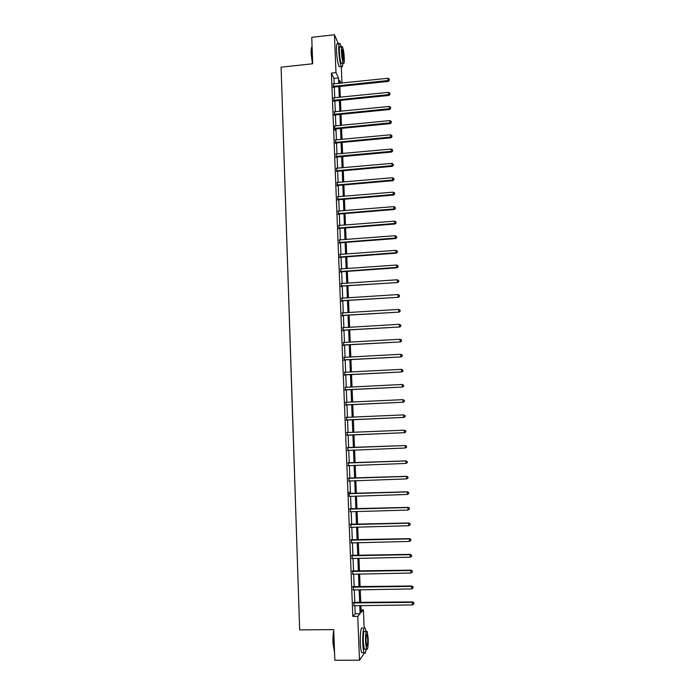<?xml version="1.0" encoding="UTF-8"?>
<svg xmlns="http://www.w3.org/2000/svg" width="695" height="695" viewBox="0 0 695 695"><rect width="100%" height="100%" fill="white"/><g stroke="black" fill="none" stroke-linecap="round" stroke-linejoin="round"><path stroke-width="1.04" d="M341.271 66.477L341.949 83.087M361.061 609.915L363.407 609.889L364.137 627.654M364.423 653.065L359.497 660.189L334.842 660.25L333.704 629.609L299.667 629.887L281.093 67.198L312.715 63.766L311.734 37.33L334.46 34.75L338.439 43.907M334.182 83.904L333.965 78.413L331.393 73.131L352.825 616.422L355.241 613.737L354.919 605.606M354.806 602.652L354.294 589.803M354.181 586.91L353.668 574.061M353.555 571.221L353.043 558.38M352.93 555.592L352.426 542.76M352.313 540.015L351.8 527.192M351.696 524.508L351.192 511.694M351.079 509.053L350.575 496.247M350.471 493.659L349.959 480.853M349.863 478.316L349.35 465.528M349.255 463.035L348.742 450.256M348.647 447.806L348.143 435.07M348.047 432.603L347.543 419.945M347.439 417.452L346.944 404.881M346.84 402.362L346.345 389.878M346.249 387.323L345.754 374.918M345.65 372.338L345.163 360.019M345.059 357.412L344.572 345.18M344.468 342.539L343.982 330.386M343.877 327.719L343.399 315.652M343.287 312.959L342.817 300.97M342.705 298.242L342.235 286.349M342.122 283.595L341.653 271.771M341.54 268.991L341.071 257.254M340.967 254.44L340.498 242.781M340.385 239.94L339.924 228.368M339.812 225.501L339.36 213.999M339.238 211.106L338.786 199.691M338.673 196.772L338.222 185.426M338.1 182.481L337.657 171.222M337.535 168.251L337.092 157.061M336.971 154.064L336.536 142.953M336.415 139.93L335.972 128.896M335.85 125.847L335.416 114.892M335.294 111.817L334.86 100.931M334.738 97.839L334.312 87.023M333.365 83.982L333.496 87.231M333.921 97.917L334.052 101.131M334.477 111.895L334.599 115.092M334.634 125.847L334.79 129.8L335.216 130.547L335.155 129.096M335.589 140.008L335.711 143.153M336.145 154.134L336.276 157.252M336.71 168.32L336.832 171.413M336.823 171.126L336.806 170.605M337.275 182.55L337.396 185.617M337.388 185.339L337.37 184.844M337.839 196.841L337.961 199.882M337.952 199.613L337.935 199.135M338.413 211.176L338.526 214.19M338.978 225.562L339.099 228.551M339.551 240.001L339.673 242.963M340.124 254.5L340.246 257.437M340.706 269.043L340.819 271.954M341.28 283.647L341.401 286.522M341.862 298.294L341.975 301.152M342.444 313.002L342.557 315.834M343.035 327.771L343.139 330.568M343.617 342.583L343.73 345.354M344.207 357.456L344.32 360.192M344.798 372.381L344.911 375.091M345.398 387.358L345.502 390.043M345.988 402.388L346.093 405.055M346.588 417.443L346.692 420.11M347.187 432.551L347.291 435.235M347.787 447.719L347.891 450.412M348.386 462.94L348.499 465.641M348.994 478.221L349.107 480.931M349.602 493.554L349.133 492.086L349.307 496.456M350.211 508.949L350.323 511.72M350.827 524.395L350.94 527.218M351.444 539.911L351.557 542.786M352.061 555.479L352.174 558.398M352.678 571.099L352.799 574.079M353.303 586.789L353.416 589.82M353.92 602.53L354.05 605.614M359.497 660.189L357.743 616.369L360.097 613.685L359.767 605.545M352.825 616.422L357.743 616.369M331.393 73.131L335.98 72.645L334.46 34.75M338.708 83.426L338.491 77.936L335.98 72.645M359.645 602.591L359.124 589.725M359.011 586.832L358.49 573.974M358.377 571.134L357.856 558.276M357.743 555.487L357.23 542.647M357.117 539.902L356.596 527.071M356.492 524.378L355.97 511.555M355.866 508.914L355.354 496.091M355.249 493.502L354.728 480.697M354.624 478.151L354.111 465.346M354.007 462.853L353.494 450.065M353.399 447.623L352.878 434.87M352.782 432.403L352.269 419.737M352.174 417.235L351.661 404.655M351.557 402.127L351.053 389.634M350.958 387.08L350.454 374.674M350.349 372.086L349.854 359.758M349.75 357.143L349.255 344.902M349.151 342.261L348.655 330.108M348.551 327.432L348.065 315.356M347.952 312.654L347.465 300.666M347.361 297.938L346.875 286.027M346.77 283.265L346.292 271.441M346.18 268.652L345.702 256.907M345.589 254.092L345.12 242.425M345.007 239.584L344.538 228.003M344.425 225.137L343.956 213.626M343.843 210.733L343.382 199.3M343.261 196.381L342.809 185.035M342.687 182.081L342.235 170.814M342.114 167.834L341.662 156.644M341.54 153.647L341.089 142.527M340.967 139.495L340.524 128.453M340.402 125.404L339.959 114.44M339.838 111.365L339.395 100.471M339.273 97.37L338.839 86.554M360.887 605.527L361.165 612.46L363.407 609.889M340.984 83.192L339.629 80.351L339.751 83.322M339.881 86.449L340.315 97.265M340.446 100.367L340.88 111.261M341.01 114.336L341.454 125.3M341.575 128.358L342.027 139.4M342.149 142.423L342.592 153.543M342.713 156.549L343.174 167.747M343.287 170.718L343.747 181.994M343.869 184.94L344.329 196.294M344.442 199.213L344.902 210.646M345.024 213.539L345.485 225.05M345.606 227.917L346.075 239.506M346.188 242.346L346.657 254.014M346.77 256.829L347.248 268.574M347.361 271.363L347.839 283.195M347.952 285.949L348.438 297.868M348.543 300.596L349.029 312.585M349.142 315.287L349.628 327.362M349.733 330.038L350.228 342.201M350.332 344.842L350.827 357.082M350.94 359.697L351.435 372.025M351.54 374.614L352.044 387.028M352.148 389.582L352.652 402.075M352.756 404.603L353.26 417.191M353.364 419.684L353.877 432.351M353.972 434.818L354.493 447.571M354.589 450.021L355.11 462.818M355.206 465.311L355.727 478.117M355.831 480.653L356.353 493.467M356.457 496.056L356.969 508.879M357.082 511.52L357.595 524.351M357.708 527.045L358.229 539.876M358.342 542.621L358.855 555.461M358.967 558.259L359.489 571.108M359.602 573.957L360.123 586.815M360.245 589.707L360.766 602.582M333.965 78.413L338.491 77.936M355.241 613.737L360.097 613.685M333.539 86.206L333.965 87.066L388.296 81.402L388.001 80.524L333.07 86.371M389.269 79.986L389.226 79.091L389.269 79.986L388.001 80.524L387.897 78.274L332.974 83.913M333.965 87.066L333.113 87.422M388.296 81.402L389.382 80.342M389.226 79.091L387.897 78.274M312.385 63.801L311.186 53.654C311.073 49.701 311.334 47.373 311.986 46.669M312.072 46.513C311.508 47.468 311.291 49.805 311.403 53.515L312.602 63.775M341.167 46.834L340.124 43.724C339.064 42.334 338.604 44.593 338.76 50.492C339.203 58.05 340.098 63.375 341.427 66.459C342.227 67.658 342.687 66.546 342.835 63.123M337.874 43.976C336.797 42.586 336.337 44.845 336.484 50.744C336.936 58.302 337.831 63.619 339.177 66.703L340.211 66.59M341.992 63.219L341.262 63.297C340.298 61.073 339.655 57.233 339.334 51.804C339.221 47.555 339.551 45.931 340.315 46.93L341.671 46.774M344.294 58.189C343.982 52.785 343.339 48.954 342.383 46.695C341.636 45.696 341.315 47.321 341.419 51.569C341.749 57.007 342.383 60.839 343.33 63.071C344.094 64.062 344.416 62.437 344.294 58.189M341.94 52.768L343.174 60.178C343.66 60.812 343.869 59.761 343.79 57.025L342.565 49.623C342.079 48.98 341.87 50.023 341.94 52.768M334.556 652.596L332.957 642.979C332.809 638.027 333.07 633.936 333.739 630.695M333.774 631.59L333.192 643.04L334.547 652.327M365.926 631.434L365.057 628.011C363.407 626.777 362.634 631.729 362.747 642.875C362.981 647.757 363.45 651.024 364.18 652.683C364.953 654.03 365.605 652.866 366.126 649.199M362.651 628.028C360.974 626.794 360.184 631.746 360.288 642.892C360.523 647.766 361 651.041 361.73 652.692L362.903 652.692M365.144 649.199L364.31 649.208L363.285 642.145C363.198 634.127 363.754 630.565 364.945 631.442L366.361 631.434M368.194 638.47L367.168 631.425C365.996 630.547 365.448 634.118 365.544 642.137L366.56 649.199C367.751 650.025 368.298 646.446 368.194 638.47M366.022 641.476L366.673 646.02C367.447 646.558 367.794 644.256 367.724 639.113L367.073 634.57C366.308 634.005 365.961 636.307 366.022 641.476M334.095 100.15L334.521 100.966L388.957 95.432L388.653 94.59L333.617 100.315M389.921 94.042L389.878 93.139L389.921 94.042L388.653 94.59L388.548 92.331L333.522 97.839M334.521 100.966L333.661 101.331M388.957 95.432L390.043 94.381M389.878 93.139L388.548 92.331M334.642 114.136L335.068 114.927L389.608 109.515L389.313 108.707L334.173 114.301M390.581 108.142L390.538 107.239L390.581 108.142L389.313 108.707L389.209 106.439L334.078 111.817M335.068 114.927L334.217 115.283M389.608 109.515L390.703 108.472M390.538 107.239L389.209 106.439M335.198 128.175L335.624 128.931L390.269 123.641L389.973 122.867L334.729 128.34M391.25 122.303L391.207 121.39L391.25 122.303L389.973 122.867L389.869 120.591L335.025 125.925M335.624 128.931L334.773 129.287M390.269 123.641L391.363 122.615M391.207 121.39L389.869 120.591M336.189 142.988L335.755 142.267L336.189 142.988L390.938 137.827L390.642 137.08L335.285 142.423M391.911 136.507L391.867 135.595L391.911 136.507L390.642 137.08L390.529 134.804L335.19 139.93M336.18 142.988L335.329 143.344M390.938 137.827L392.032 136.802M391.867 135.595L390.529 134.804M336.319 156.401L336.745 157.096L391.598 152.057L391.302 151.354L336.319 156.401L336.658 157.105L335.885 157.452M392.579 150.763L392.536 149.851L392.579 150.763L391.302 151.354L391.198 149.06L335.746 154.055M391.598 152.057L392.692 151.05M392.536 149.851L391.198 149.06M336.884 170.596L337.31 171.248L392.267 166.348L391.971 165.671L336.406 170.753M393.248 165.08L393.205 164.159L393.248 165.08L391.971 165.671L391.867 163.377L336.31 168.242M337.31 171.248L336.441 171.604M392.267 166.348L393.37 165.349M393.205 164.159L391.867 163.377M337.449 184.835L337.874 185.461L392.936 180.683L392.64 180.04L336.971 185M393.926 179.44L393.883 178.519L393.926 179.44L392.64 180.04L392.536 177.738L336.875 182.472M337.874 185.461L337.006 185.817M392.936 180.683L394.039 179.692M393.883 178.519L392.536 177.738M338.013 199.126L338.439 199.717L393.605 195.078L393.318 194.47L337.544 199.291M338.439 199.717L337.692 199.213L338.1 199.812L337.57 200.073M394.595 193.853L394.552 192.932L394.595 193.853L393.318 194.47L393.214 192.15L337.44 196.755M393.605 195.078L394.717 194.096M394.552 192.932L393.214 192.15M338.587 213.478L339.004 214.034L394.282 209.516L393.995 208.943L338.109 213.634M395.273 208.318L395.229 207.388L395.273 208.318L393.995 208.943L393.883 206.624L338.005 211.089M339.004 214.034L338.135 214.381M394.282 209.516L395.386 208.552M395.229 207.388L393.883 206.624M339.16 227.873L339.577 228.394L394.96 224.016L394.673 223.477L338.673 228.03M395.959 222.843L395.915 221.913L395.959 222.843L394.673 223.477L394.56 221.14L338.578 225.475M339.577 228.394L338.708 228.742M394.96 224.016L396.072 223.06M395.915 221.913L394.56 221.14M339.725 242.32L340.15 242.807L395.637 238.567L395.351 238.064L339.247 242.477M396.637 237.412L396.593 236.482L396.637 237.412L395.351 238.064L395.246 235.718L339.151 239.914M340.15 242.807L339.273 243.154M395.637 238.567L396.749 237.62M396.593 236.482L395.246 235.718M340.307 256.82L340.724 257.28L396.324 253.162L396.037 252.702L339.82 256.985M397.323 252.042L397.279 251.104L397.323 252.042L396.037 252.702L395.924 250.348L339.725 254.413M340.724 257.28L339.846 257.628M396.324 253.162L397.436 252.233M397.279 251.104L395.924 250.348M340.88 271.38L341.297 271.797L397.001 267.818L396.723 267.393L340.402 271.536M398.009 266.724L397.966 265.785L398.009 266.724L396.723 267.393L396.61 265.03L340.298 268.956M341.297 271.797L340.428 272.145M397.001 267.818L398.122 266.897M397.966 265.785L396.61 265.03M341.462 285.984L397.688 282.535L340.976 286.14M398.704 281.458L398.661 280.511L398.704 281.458L397.41 282.135L397.297 279.772L340.88 283.551M341.879 286.366L341.002 286.714M397.688 282.535L398.808 281.623M398.661 280.511L397.297 279.772M342.044 300.648L398.383 297.295L341.558 300.805M399.39 296.252L399.347 295.297L399.39 296.252L398.096 296.939L397.992 294.558L341.454 298.207M342.461 300.996L341.584 301.343M398.383 297.295L399.503 296.391M399.347 295.297L397.992 294.558M342.626 315.365L399.069 312.116L342.14 315.521M400.085 311.099L400.042 310.144L400.085 311.099L398.791 311.794L398.678 309.405L342.036 312.915M343.043 315.678L342.157 316.025M399.069 312.116L400.198 311.221M400.042 310.144L398.678 309.405M343.208 330.134L399.764 326.989L342.722 330.29M400.789 325.998L400.746 325.034L400.789 325.998L399.486 326.702L399.373 324.313L342.626 327.675M343.625 330.412L342.748 330.751M399.764 326.989L400.893 326.111M400.746 325.034L399.373 324.313M343.799 344.963L400.468 341.923L343.313 345.111M401.484 340.95L401.441 339.994L401.484 340.95L400.19 341.671L400.077 339.264L343.208 342.487M344.216 345.198L343.33 345.545M400.468 341.923L401.597 341.054M401.441 339.994L400.077 339.264M344.39 359.836L401.163 356.9L343.903 359.993M402.188 355.962L402.144 354.997L402.188 355.962L400.885 356.691L400.772 354.276L343.799 357.352M344.807 360.045L343.921 360.384M401.163 356.9L402.301 356.048M402.144 354.997L400.772 354.276M344.981 374.779L401.866 371.947L344.494 374.926M402.892 371.026L402.848 370.061L402.892 371.026L401.588 371.773L401.475 369.349L344.39 372.277M345.398 374.944L344.512 375.283M401.866 371.947L403.004 371.104M402.848 370.061L401.475 369.349M345.571 389.765L402.57 387.037L345.085 389.912M403.604 386.151L403.56 385.178L403.604 386.151L402.301 386.906L402.188 384.474L345.259 387.341M345.988 389.895L345.102 390.234M402.57 387.037L403.708 386.212M403.56 385.178L402.188 384.474M346.171 404.811L403.282 402.197L345.684 404.959M404.316 401.336L403.004 402.092L402.892 399.66L404.377 400.398L404.316 401.336L404.377 400.398M345.58 402.292L402.892 399.66L404.273 400.355M346.588 404.898L345.693 405.237M345.571 402.24L346.006 402.396M403.282 402.197L404.421 401.371M346.77 419.91L403.986 417.4L346.284 420.058M405.029 416.574L403.717 417.347L403.604 414.898L405.089 415.619L405.029 416.574L405.089 415.619M346.171 417.382L403.604 414.898L404.985 415.593M347.179 419.962L346.292 420.301M346.171 417.295L346.709 417.487M403.986 417.4L405.133 416.592M347.37 435.07L404.707 432.672L346.883 435.218M405.741 431.864L404.429 432.646L404.316 430.196L405.802 430.891L405.741 431.864L405.802 430.891M346.77 432.533L404.316 430.196L405.698 430.883M347.778 435.087L346.892 435.418M346.77 432.403L347.413 432.629M404.707 432.672L405.854 431.873M406.566 447.215L406.523 446.225L406.566 447.215L405.42 447.997L347.483 450.43M406.462 447.215L405.15 448.014L405.307 445.538L347.37 447.563M347.378 447.736L405.037 445.547L406.419 446.233M348.273 450.273L347.491 450.595M406.523 446.225L405.307 445.538M407.287 462.609L407.244 461.619L407.287 462.609L405.871 463.435L348.091 465.702M407.183 462.627L405.871 463.435L406.019 460.907L347.969 462.783M347.978 462.992L405.75 460.959L407.14 461.636M348.699 465.554L348.091 465.824M407.244 461.619L406.019 460.907M408.017 478.056L407.965 477.065L408.017 478.056L406.592 478.916L348.69 481.027M407.913 478.099L406.592 478.916L406.74 476.336L348.577 478.064M348.586 478.308L406.479 476.431L407.861 477.1M349.203 480.879L348.699 481.114M407.965 477.065L406.74 476.336M408.738 493.572L408.695 492.573L408.738 493.572L407.313 494.449L349.307 496.412M408.634 493.624L407.313 494.449L407.47 491.825L349.185 493.398M349.194 493.685L407.201 491.956L408.591 492.625M408.695 492.573L407.47 491.825M349.802 509.122L407.93 507.55L408.043 510.052L350.132 511.763M349.793 508.783L408.191 507.376L409.32 508.21L409.364 509.209L409.32 508.21M409.424 508.141L408.191 507.376M408.043 510.052L409.364 509.209M350.419 524.612L408.66 523.196L408.773 525.707L350.532 527.357M350.402 524.239L408.921 522.988L410.05 523.848L410.102 524.855L410.05 523.848M410.154 523.769L408.921 522.988M408.773 525.707L410.102 524.855M351.036 540.163L409.39 538.903L409.511 541.422L351.14 542.917M351.018 539.746L409.65 538.651L410.788 539.555L410.832 540.562L410.788 539.555M410.893 539.45L409.65 538.651M409.511 541.422L410.832 540.562M351.653 555.765L410.128 554.671L410.241 557.199L351.766 558.537M351.635 555.314L410.389 554.375L411.527 555.314L411.57 556.33L411.527 555.314M411.631 555.192L410.389 554.375M410.241 557.199L411.57 556.33M352.269 571.438L410.867 570.499L410.988 573.036L352.382 574.218M352.252 570.934L411.127 570.161L412.265 571.134L412.317 572.15L412.265 571.134M412.37 571.003L411.127 570.161M410.988 573.036L412.317 572.15M352.895 587.162L411.605 586.389L411.727 588.934L353.008 589.951M352.878 586.623L411.866 586.007L411.605 586.389L413.012 587.014L413.056 588.039L413.012 587.014M413.108 586.867L411.866 586.007M411.727 588.934L413.056 588.039M353.52 602.947L412.352 602.339L412.474 604.893L353.633 605.753M353.494 602.365L412.604 601.922L412.352 602.339L413.76 602.965L413.803 603.99L413.76 602.965M413.855 602.791L412.604 601.922M412.474 604.893L413.803 603.99M333.2 86.31L333.626 87.162M333.756 100.245L334.182 101.07M334.304 114.232L334.729 115.023M334.86 128.271L335.285 129.027M335.424 142.362L335.85 143.083M335.98 156.497L336.406 157.192M336.545 170.692L336.971 171.344M337.11 184.931L337.527 185.556M338.239 213.565L338.665 214.121M338.812 227.969L339.23 228.49M339.386 242.416L339.803 242.903M339.959 256.915L340.376 257.367M342.096 49.675L342.565 49.623M341.262 63.297L343.33 63.071M341.427 66.459L339.177 66.703M366.543 634.57L367.073 634.57M364.31 649.208L366.56 649.199M364.18 652.683L361.73 652.692M336.71 170.623L337.136 171.283M337.197 184.896L337.622 185.513"/></g></svg>
